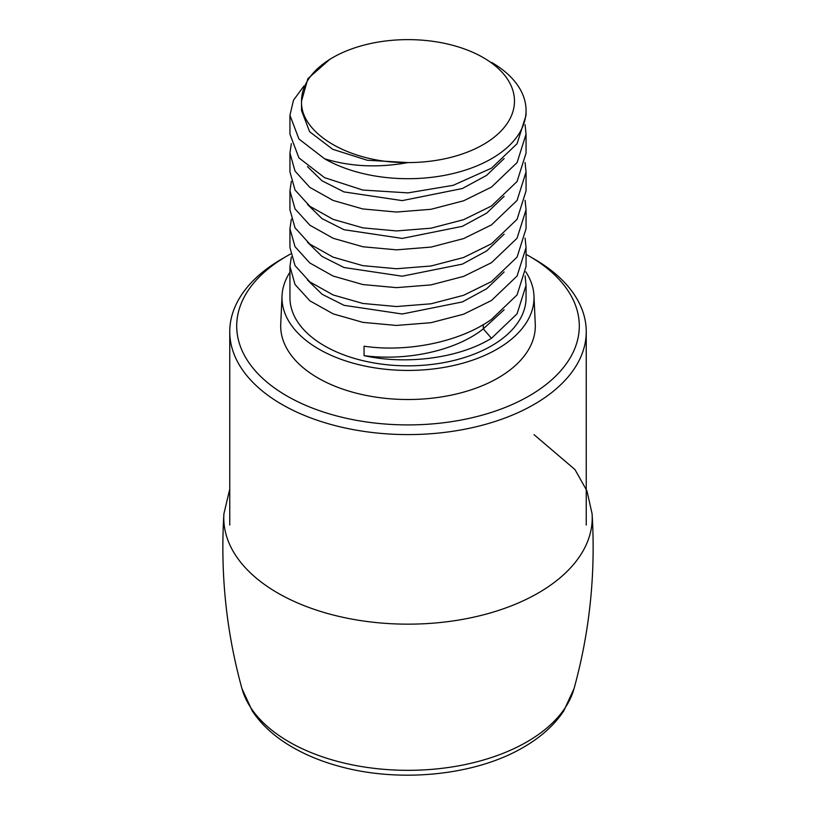 <?xml version="1.0" encoding="UTF-8"?>
<svg xmlns="http://www.w3.org/2000/svg" width="816" height="816" viewBox="0 0 816 816"><rect width="100%" height="100%" fill="white"/><g stroke="black" fill="none" stroke-linecap="round" stroke-linejoin="round"><path stroke-width="1.22" d="M290.578 254A171.299 98.899 0 0 0 286.875 256.081L286.875 256.081A171.299 98.899 0 0 0 286.875 395.944A171.299 98.899 0 0 0 529.125 395.944A171.299 98.899 0 0 0 529.125 256.081A171.299 98.899 0 0 0 526.055 254.347M533.97 295.749A126.011 72.757 0 0 1 497.107 349.126A126.011 72.757 180 0 1 358.234 364.517A126.011 72.757 180 0 1 282.03 295.749L280.735 324.064A127.316 73.501 0 0 0 357.724 393.536A127.316 73.501 0 0 0 498.025 377.981A127.316 73.501 0 0 0 535.265 324.064L533.97 295.749A126.011 72.757 0 0 0 525.749 271.779M282.03 295.749A126.011 72.757 180 0 1 289.945 272.238M289.945 266.475L289.945 297.677A118.055 68.156 180 0 0 362.824 360.652A118.055 68.156 180 0 0 491.477 345.872A118.055 68.156 0 0 0 526.055 297.677L526.055 285.376L517.069 313.813L491.477 338.293C459.337 358.122 406.705 365.14 364.048 355.654L364.048 346.208C406.694 352.543 459.337 342.363 491.477 319.393L517.069 294.913L526.055 266.475L526.055 247.574L517.079 276.012L491.477 300.492L463.57 314.211L430.991 322.697L396.433 325.441L362.865 322.361L333.183 313.874L309.886 300.839L295.045 284.519L289.945 266.475L291.322 257.02M289.945 153.071L289.945 171.972L295.045 190.016L309.876 206.315L333.163 219.371L362.906 227.868L396.494 230.938L431.083 228.184L463.672 219.667L491.477 205.989L517.069 181.529L526.055 153.071L526.055 134.171L517.099 162.578L491.477 187.088L463.621 200.787L431.001 209.294L396.382 212.038L362.773 208.947L333.081 200.43L309.825 187.384L295.025 171.085L289.945 153.071L291.322 143.626M525.096 124.726L526.055 134.171M289.945 190.873L289.945 209.773L295.015 227.766L309.794 244.066L333.02 257.111L362.814 265.649L396.454 268.739L431.032 265.996L463.651 257.479L491.477 243.79L517.069 219.32L526.055 190.873L526.055 171.972L517.069 200.43L491.477 224.89L463.672 238.568L431.083 247.085L396.494 249.839L362.906 246.769L333.163 238.272L309.876 225.216L295.045 208.916L289.945 190.873L291.322 181.417M525.096 162.527L526.055 171.972M525.096 200.328L526.055 209.773L517.069 238.221L491.477 262.691L463.651 276.379L431.032 284.896L396.454 287.64L362.814 284.549L333.02 276.012L309.794 262.966L295.015 246.667L289.945 228.674L291.322 219.218M289.945 228.674L289.945 247.574L295.045 265.618L309.886 281.938L333.183 294.974L362.865 303.46L396.433 306.541L430.991 303.797L463.57 295.31L491.477 281.591L517.079 257.111L526.055 228.674L526.055 209.773M525.096 238.119L526.055 247.574M525.096 275.92L526.055 285.376M491.477 62.353A118.055 68.156 180 0 1 526.055 110.548A118.055 68.156 180 0 1 453.176 173.512A118.055 68.156 180 0 1 324.523 158.743L298.921 138.985L289.945 115.26L293.485 100.184L303.878 86.098M526.055 110.548L526.055 115.27L517.069 143.718L491.477 168.188L453.186 185.324L408 192.882L362.824 190.057L324.523 177.643L298.931 157.896L289.945 134.171L289.945 115.27M332.704 57.63L329.98 59.201L307.877 78.673L301.522 101.092L301.532 110.578L309.641 131.733L332.724 149.297L367.261 160.252L408 162.568A106.478 61.475 0 0 0 506.379 77.571A106.478 61.475 0 0 0 332.704 57.63A106.478 61.475 0 0 0 301.522 101.092C300.043 133.946 351.125 163.424 408 162.568C378.206 167.994 350.38 166.719 324.523 158.743M301.522 110.578L301.532 109.711M504.135 158.559L486.652 175.338L462.366 188.527L402.206 200.614L344.005 191.913L322.014 180.815L307.459 166.576M504.135 196.36L486.652 213.139L462.366 226.328L402.206 238.415L344.005 229.714L322.014 218.617L307.459 204.377M504.135 309.764L483.296 328.848L491.477 338.293M504.135 234.161L486.652 250.94L462.366 264.129L402.206 276.206L344.005 267.515L322.014 256.418L307.459 242.179M504.135 271.963L486.652 288.742L462.366 301.93L402.206 314.007L344.005 305.317L322.014 294.219L307.459 279.98M483.296 324.635L483.296 328.848C457.113 349.962 408.377 361.457 364.048 355.654M281.959 258.917L286.875 256.081L281.969 258.917A178.245 102.908 0 0 0 281.959 258.917A178.245 102.908 0 0 0 229.755 331.684A178.245 102.908 0 0 0 339.793 426.758A178.245 102.908 0 0 0 534.031 404.45A178.245 102.908 0 0 0 586.245 331.684A178.245 102.908 0 0 0 534.041 258.917L529.125 256.081M574.056 688.582A168.178 97.094 0 0 1 526.912 741.897A168.178 97.094 180 0 1 356.153 765.602A168.178 97.094 180 0 1 241.944 688.582A168.178 97.094 180 0 1 241.924 688.541L252.317 711.073C262.018 725.495 275.706 737.735 293.393 747.772C306.704 755.33 321.555 761.389 337.957 765.949C398.443 783.207 474.994 775.843 523.342 747.354C540.682 737.389 554.125 725.291 563.683 711.073L574.076 688.541A168.178 97.094 0 0 1 574.056 688.582C589.754 631.666 595.762 573.444 592.1 513.917A184.222 106.366 0 0 0 592.1 513.835L586.949 490.875L574.984 469.577L534.031 434.653M229.755 489.121L223.9 513.835A184.222 106.366 180 0 0 223.9 513.917A184.222 106.366 180 0 0 334.407 615.305A184.222 106.366 180 0 0 538.264 593.008A184.222 106.366 0 0 0 592.1 513.917M586.245 525.076L586.245 331.684M229.755 525.076L229.755 331.684M223.9 513.917C220.238 573.444 226.246 631.666 241.944 688.582"/></g></svg>
